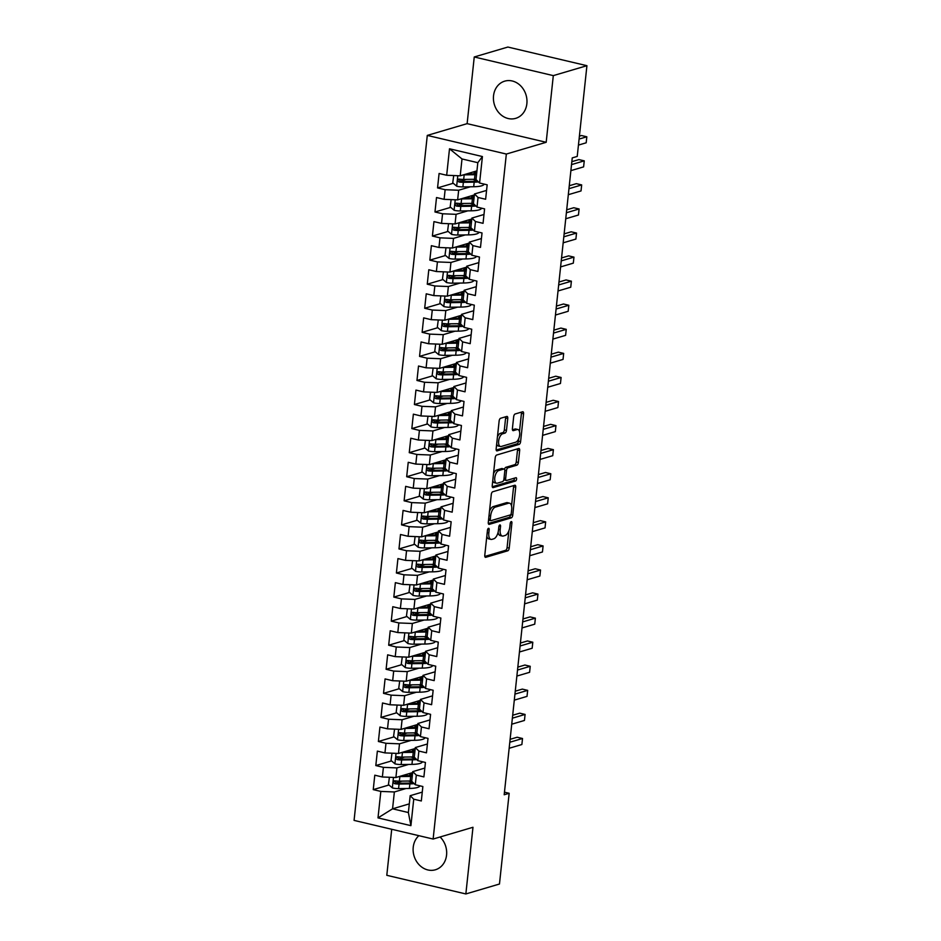 <?xml version="1.0" encoding="UTF-8"?>
<svg xmlns="http://www.w3.org/2000/svg" width="941" height="941" viewBox="0 0 941 941"><rect width="100%" height="100%" fill="white"/><g stroke="black" fill="none" stroke-linecap="round" stroke-linejoin="round"><path stroke-width="1.41" d="M488.497 528.301A1.706 0.8 103.3 0 0 487.462 530.206L484.78 555.308A2.435 1.141 103.3 0 0 485.438 557.319A2.435 1.141 103.3 0 0 485.744 557.307L507.752 550.814A2.435 1.141 103.3 0 0 509.222 548.097L511.904 522.996A1.706 0.8 103.3 0 0 511.445 521.585A1.706 0.8 103.3 0 0 511.222 521.596A1.706 0.8 103.3 0 0 510.198 523.502L509.846 526.748A7.81 3.67 103.3 0 1 505.129 535.464L503.294 536.005A7.81 3.67 103.3 0 1 502.306 536.041A7.81 3.67 103.3 0 1 500.189 529.595L500.541 526.348A1.706 0.8 103.3 0 0 500.071 524.937A1.706 0.8 103.3 0 0 499.859 524.949A1.706 0.8 103.3 0 0 498.824 526.854L498.483 530.101A7.81 3.67 103.3 0 1 493.766 538.817L491.931 539.358A7.81 3.67 103.3 0 1 490.943 539.393A7.81 3.67 103.3 0 1 488.826 532.947L489.179 529.701A1.706 0.8 103.3 0 0 488.708 528.289A1.706 0.8 103.3 0 0 488.497 528.301M493.531 95.817A19.396 16.538 -106.4 0 0 515.692 118.354A19.396 16.538 -106.4 0 0 526.866 103.686A19.396 16.538 -106.4 0 0 504.717 81.149A19.396 16.538 -106.4 0 0 493.531 95.817M418.874 835.679A19.396 16.538 -106.4 0 0 413.228 847.241A19.396 16.538 -106.4 0 0 435.389 869.778A19.396 16.538 -106.4 0 0 446.563 855.098A19.396 16.538 -106.4 0 0 440.082 836.984M507.752 418.463A2.435 1.141 103.3 0 0 507.093 416.44A2.435 1.141 103.3 0 0 506.776 416.451L500.612 418.275A2.435 1.141 103.3 0 0 499.13 421.003L496.154 448.881A2.435 1.141 103.3 0 0 496.813 450.892A2.435 1.141 103.3 0 0 497.119 450.88L519.126 444.387A2.435 1.141 103.3 0 0 520.596 441.658L523.572 413.781A2.435 1.141 103.3 0 0 522.914 411.77A2.435 1.141 103.3 0 0 522.608 411.782L515.15 413.981A2.435 1.141 103.3 0 0 513.68 416.71L512.398 428.637A2.435 1.141 103.3 0 0 513.068 430.649A2.435 1.141 103.3 0 0 513.374 430.637L517.068 429.555A6.528 3.07 103.3 0 1 517.891 429.519A6.528 3.07 103.3 0 1 519.55 435.742A6.528 3.07 103.3 0 1 515.715 442.188L501.235 446.469A6.528 3.07 103.3 0 1 500.412 446.493A6.528 3.07 103.3 0 1 498.754 440.27A6.528 3.07 103.3 0 1 502.588 433.825L504.999 433.107A2.435 1.141 103.3 0 0 506.47 430.39L507.752 418.463L505.611 417.957A2.435 1.141 103.3 0 0 505.576 416.816M553.308 75.621L474.252 56.978L467.124 123.647L546.18 142.291L553.308 75.621L586.925 65.694L577.233 156.429L572.246 157.9L504.188 794.757L509.163 793.287L504.458 792.181M546.18 142.291L506.34 154.053L433.131 839.043L354.075 820.399L427.285 135.41L506.34 154.053M391.715 829.268L386.798 875.306L465.854 893.95L472.982 827.28L433.131 839.043M465.854 893.95L499.471 884.022L509.163 793.287M492.755 491.755A2.435 1.141 103.3 0 0 491.284 494.472L488.297 522.349A2.435 1.141 103.3 0 0 488.967 524.372A2.435 1.141 103.3 0 0 489.273 524.349L511.269 517.856A2.435 1.141 103.3 0 0 512.751 515.139L515.727 487.262A2.435 1.141 103.3 0 0 515.068 485.25A2.435 1.141 103.3 0 0 514.751 485.262L492.755 491.755M492.225 485.615L495.213 457.738A2.435 1.141 103.3 0 1 496.683 455.021L518.679 448.516A2.435 1.141 103.3 0 1 518.985 448.504A2.435 1.141 103.3 0 1 519.655 450.527L518.373 462.454A2.435 1.141 103.3 0 1 516.903 465.172L507.975 467.806A2.435 1.141 103.3 0 0 506.505 470.535L505.658 478.451A2.435 1.141 103.3 0 0 506.317 480.463A2.435 1.141 103.3 0 0 506.623 480.451L515.915 477.71A1.706 0.8 103.3 0 1 516.127 477.699A1.706 0.8 103.3 0 1 516.562 479.322A1.706 0.8 103.3 0 1 515.562 481.016L493.202 487.614A2.435 1.141 103.3 0 1 492.896 487.626A2.435 1.141 103.3 0 1 492.225 485.615M409.3 803.873L392.562 808.813L408.37 812.542L410.911 825.657L413.734 799.18L421.321 800.967L422.862 786.523L415.275 784.735L416.31 775.113L423.897 776.901L425.438 762.457L417.851 760.669L418.874 751.047L426.461 752.835L428.014 738.391L420.427 736.603L421.45 726.97L429.037 728.769L430.578 714.325L422.991 712.537L424.026 702.903L431.613 704.691L433.154 690.259L425.567 688.471L426.591 678.837L434.177 680.625L435.73 666.181L428.143 664.393L429.167 654.771L436.753 656.559L438.294 642.115L430.707 640.327L431.743 630.705L439.329 632.493L440.87 618.049L433.283 616.261L434.319 606.627L441.894 608.415L443.446 593.983L435.859 592.195L436.883 582.561L444.47 584.349L446.01 569.917L438.424 568.117L439.459 558.495L447.046 560.283L448.586 545.839L441 544.051L442.035 534.429L449.61 536.217L451.162 521.773L443.576 519.985L444.599 510.363L452.186 512.151L453.727 497.707L446.14 495.919L447.175 486.285L454.762 488.073L456.303 473.641L448.716 471.853L449.751 462.219L457.326 464.007L458.879 449.563L451.292 447.775L452.315 438.153L459.902 439.941L461.443 425.497L453.856 423.709L454.891 414.087L462.478 415.875L464.019 401.431L456.432 399.643L457.467 390.009L465.042 391.809L466.595 377.365L459.008 375.577L460.031 365.943L467.618 367.731L469.159 353.298L461.584 351.511L462.607 341.877L470.194 343.665L471.735 329.221L464.148 327.433L465.183 317.811L472.77 319.599L474.311 305.155L466.724 303.367L467.748 293.745L475.334 295.533L476.875 281.088L469.3 279.301L470.324 269.667L477.91 271.455L479.451 257.022L471.864 255.234L472.9 245.601L480.486 247.389L482.027 232.956L474.44 231.157L475.464 221.535L483.051 223.323L484.591 208.878L477.016 207.091L478.04 197.469L485.627 199.257L487.167 184.812L479.581 183.024L476.017 179.543L477.816 162.687L462.007 158.958L460.208 175.814L476.946 170.874M410.911 825.657L378 817.894L380.834 791.416L394.361 791.969L406.089 788.499M388.974 784.994L373.248 789.628L380.834 791.416M373.248 789.628L374.789 775.196L382.375 776.984L383.399 767.35L396.926 767.903L408.653 764.433M391.538 760.916L375.812 765.562L383.399 767.35M375.812 765.562L377.365 751.118L384.951 752.906L385.975 743.284L399.502 743.825L411.229 740.367M394.114 736.85L378.388 741.496L385.975 743.284M378.388 741.496L379.929 727.052L387.516 728.84L388.551 719.218L402.078 719.759L413.805 716.301M396.69 712.784L380.964 717.43L388.551 719.218M380.964 717.43L382.505 702.986L390.092 704.774L391.115 695.152L404.642 695.693L416.369 692.235M399.255 688.718L383.528 693.352L391.115 695.152M383.528 693.352L385.081 678.92L392.668 680.708L393.691 671.074L407.218 671.627L418.945 668.157M401.831 664.652L386.104 669.286L393.691 671.074M386.104 669.286L387.645 654.842L395.232 656.642L396.267 647.008L409.794 647.549L421.521 644.091M404.407 640.574L388.68 645.22L396.267 647.008M388.68 645.22L390.221 630.776L397.808 632.564L398.831 622.942L412.358 623.483L424.097 620.025M406.971 616.508L391.256 621.154L398.831 622.942M391.256 621.154L392.797 606.71L400.384 608.498L401.407 598.876L414.934 599.417L426.661 595.959M409.547 592.442L393.82 597.088L401.407 598.876M393.82 597.088L395.361 582.644L402.948 584.432L403.983 574.798L417.51 575.351L429.237 571.881M412.123 568.376L396.396 573.01L403.983 574.798M396.396 573.01L397.937 558.578L405.524 560.365L406.547 550.732L420.074 551.285L431.813 547.815M414.687 544.31L398.972 548.944L406.547 550.732M398.972 548.944L400.513 534.5L408.1 536.288L409.123 526.666L422.65 527.207L434.377 523.749M417.263 520.232L401.536 524.878L409.123 526.666M401.536 524.878L403.077 510.434L410.664 512.222L411.699 502.6L425.226 503.141L436.953 499.683M419.839 496.166L404.112 500.812L411.699 502.6M404.112 500.812L405.653 486.368L413.24 488.156L414.263 478.534L427.79 479.075L439.529 475.617M422.403 472.1L406.688 476.734L414.263 478.534M406.688 476.734L408.229 462.302L415.816 464.089L416.839 454.456L430.366 455.009L442.094 451.539M424.979 448.034L409.253 452.668L416.839 454.456M409.253 452.668L410.794 438.235L418.38 440.023L419.415 430.39L432.942 430.943L444.67 427.473M427.555 423.956L411.829 428.602L419.415 430.39M411.829 428.602L413.37 414.158L420.956 415.946L421.98 406.324L435.518 406.865L447.246 403.407M430.119 399.89L414.405 404.536L421.98 406.324M414.405 404.536L415.946 390.092L423.532 391.879L424.556 382.258L438.083 382.799L449.81 379.341M432.695 375.824L416.969 380.47L424.556 382.258M416.969 380.47L418.51 366.025L426.097 367.813L427.132 358.192L440.659 358.733L452.386 355.275M435.271 351.758L419.545 356.392L427.132 358.192M419.545 356.392L421.086 341.959L428.673 343.747L429.708 334.114L443.235 334.667L454.962 331.197M437.836 327.691L422.121 332.326L429.708 334.114M422.121 332.326L423.662 317.882L431.249 319.681L432.272 310.048L445.799 310.589L457.526 307.131M440.412 303.614L424.685 308.26L432.272 310.048M424.685 308.26L426.238 293.815L433.813 295.603L434.848 285.982L448.375 286.523L460.102 283.065M442.988 279.548L427.261 284.194L434.848 285.982M427.261 284.194L428.802 269.749L436.389 271.537L437.424 261.916L450.951 262.457L462.678 258.998M445.552 255.481L429.837 260.128L437.424 261.916M429.837 260.128L431.378 245.683L438.965 247.471L439.988 237.838L453.515 238.391L465.242 234.921M448.128 231.415L432.401 236.05L439.988 237.838M432.401 236.05L433.954 221.617L441.529 223.405L442.564 213.772L456.091 214.325L467.818 210.855M450.704 207.349L434.977 211.984L442.564 213.772M434.977 211.984L436.518 197.539L444.105 199.339L445.14 189.706L458.667 190.247L470.394 186.789M453.268 183.272L437.553 187.918L445.14 189.706M437.553 187.918L439.094 173.473L446.681 175.261L449.504 148.784L482.415 156.547L479.581 183.024M486.568 190.411L474.476 193.975L473.441 203.609L477.016 207.091M478.04 197.469L474.476 193.975M446.681 175.261L460.208 175.814M449.504 148.784L462.007 158.958M484.003 214.477L471.9 218.053L470.876 227.675L474.44 231.157M475.464 221.535L471.9 218.053M458.667 190.247L457.632 199.88L474.37 194.94M444.105 199.339L457.632 199.88M481.427 238.544L469.324 242.119L468.3 251.741L471.864 255.234M472.9 245.601L469.324 242.119M456.091 214.325L455.056 223.946L471.794 219.006M441.529 223.405L455.056 223.946M478.851 262.61L466.76 266.185L465.724 275.819L469.3 279.301M470.324 269.667L466.76 266.185M453.515 238.391L452.492 248.012L469.23 243.072M438.965 247.471L452.492 248.012M476.287 286.687L464.184 290.251L463.16 299.885L466.724 303.367M467.748 293.745L464.184 290.251M450.951 262.457L449.916 272.09L466.654 267.138M436.389 271.537L449.916 272.09M473.711 310.753L461.608 314.318L460.584 323.951L464.148 327.433M465.183 317.811L461.608 314.318M448.375 286.523L447.34 296.156L464.078 291.216M433.813 295.603L447.34 296.156M471.135 334.82L459.043 338.395L458.008 348.017L461.584 351.511M462.607 341.877L459.043 338.395M445.799 310.589L444.775 320.222L461.513 315.282M431.249 319.681L444.775 320.222M468.571 358.886L456.467 362.461L455.444 372.083L459.008 375.577M460.031 365.943L456.467 362.461M443.235 334.667L442.199 344.288L458.937 339.348M428.673 343.747L442.199 344.288M465.995 382.963L453.891 386.528L452.868 396.161L456.432 399.643M457.467 390.009L453.891 386.528M440.659 358.733L439.623 368.354L456.361 363.414M426.097 367.813L439.623 368.354M463.419 407.03L451.327 410.594L450.292 420.227L453.856 423.709M454.891 414.087L451.327 410.594M438.083 382.799L437.059 392.432L453.797 387.492M423.532 391.879L437.059 392.432M460.855 431.096L448.751 434.671L447.728 444.293L451.292 447.775M452.315 438.153L448.751 434.671M435.518 406.865L434.483 416.498L451.221 411.558M420.956 415.946L434.483 416.498M458.279 455.162L446.175 458.738L445.152 468.359L448.716 471.853M449.751 462.219L446.175 458.738M432.942 430.943L431.907 440.564L448.645 435.624M418.38 440.023L431.907 440.564M455.703 479.228L443.611 482.804L442.576 492.425L446.14 495.919M447.175 486.285L443.611 482.804M430.366 455.009L429.343 464.631L446.081 459.69M415.816 464.089L429.343 464.631M453.127 503.306L441.035 506.87L440.012 516.503L443.576 519.985M444.599 510.363L441.035 506.87M427.79 479.075L426.767 488.697L443.505 483.756M413.24 488.156L426.767 488.697M450.563 527.372L438.459 530.936L437.436 540.569L441 544.051M442.035 534.429L438.459 530.936M425.226 503.141L424.191 512.774L440.929 507.834M410.664 512.222L424.191 512.774M447.987 551.438L435.895 555.014L434.86 564.635L438.424 568.117M439.459 558.495L435.895 555.014M422.65 527.207L421.627 536.841L438.365 531.9M408.1 536.288L421.627 536.841M445.411 575.504L433.319 579.08L432.295 588.701L435.859 592.195M436.883 582.561L433.319 579.08M420.074 551.285L419.051 560.907L435.789 555.966M405.524 560.365L419.051 560.907M442.846 599.57L430.743 603.146L429.719 612.779L433.283 616.261M434.319 606.627L430.743 603.146M417.51 575.351L416.475 584.973L433.213 580.032M402.948 584.432L416.475 584.973M440.27 623.648L428.179 627.212L427.143 636.845L430.707 640.327M431.743 630.705L428.179 627.212M414.934 599.417L413.911 609.05L430.649 604.098M400.384 608.498L413.911 609.05M437.694 647.714L425.603 651.278L424.579 660.911L428.143 664.393M429.167 654.771L425.603 651.278M412.358 623.483L411.335 633.117L428.073 628.176M397.808 632.564L411.335 633.117M435.13 671.78L423.027 675.356L422.003 684.977L425.567 688.471M426.591 678.837L423.027 675.356M409.794 647.549L408.759 657.183L425.497 652.242M395.232 656.642L408.759 657.183M432.554 695.846L420.462 699.422L419.427 709.043L422.991 712.537M424.026 702.903L420.462 699.422M407.218 671.627L406.194 681.249L422.932 676.308M392.668 680.708L406.194 681.249M429.978 719.924L417.886 723.488L416.851 733.121L420.427 736.603M421.45 726.97L417.886 723.488M404.642 695.693L403.618 705.315L420.356 700.375M390.092 704.774L403.618 705.315M427.414 743.99L415.31 747.554L414.287 757.187L417.851 760.669M418.874 751.047L415.31 747.554M402.078 719.759L401.042 729.393L417.78 724.452M387.516 728.84L401.042 729.393M424.838 768.056L412.746 771.632L411.711 781.253L415.275 784.735M416.31 775.113L412.746 771.632M399.502 743.825L398.478 753.459L415.216 748.518M384.951 752.906L398.478 753.459M422.262 792.122L410.17 795.698L408.37 812.542M413.734 799.18L410.17 795.698M396.926 767.903L395.902 777.525L412.64 772.585M382.375 776.984L395.902 777.525M586.925 65.694L507.869 47.05L474.252 56.978M467.124 123.647L427.285 135.41M394.361 791.969L392.562 808.813L378 817.894M477.816 162.687L482.415 156.547M402.113 781.112L395.785 782.983M404.689 757.046L398.361 758.905M407.265 732.968L400.937 734.839M409.829 708.902L403.501 710.773M412.405 684.836L406.077 686.707M414.981 660.77L408.653 662.629M417.545 636.692L411.217 638.563M420.121 612.626L413.793 614.497M422.697 588.56L416.369 590.43M425.261 564.494L418.933 566.364M427.837 540.428L421.509 542.287M430.413 516.35L424.085 518.22M432.978 492.284L426.649 494.154M435.554 468.218L429.225 470.088M438.13 444.152L431.801 446.022M440.694 420.086L434.366 421.944M443.27 396.008L436.942 397.878M445.846 371.942L439.518 373.812M448.422 347.876L442.082 349.746M450.986 323.81L444.658 325.668M453.562 299.732L447.234 301.602M456.138 275.666L449.81 277.536M458.702 251.6L452.374 253.47M461.278 227.534L454.95 229.404M463.854 203.468L457.526 205.326M466.418 179.39L460.09 181.26M486.826 536.158A7.81 3.67 103.3 0 0 488.802 538.899L490.943 539.393M498.095 532.277A7.81 3.67 103.3 0 0 500.177 535.535L502.306 536.041M484.815 556.449L505.611 550.309A2.435 1.141 103.3 0 0 507.081 547.591L508.881 530.783M511.539 505.917L513.586 486.756A2.435 1.141 103.3 0 0 513.551 485.615M488.344 523.49L509.14 517.362A2.435 1.141 103.3 0 0 510.598 514.751M490.296 519.244A1.706 0.8 103.3 0 0 490.755 520.655A1.706 0.8 103.3 0 0 490.967 520.655L510.281 514.95A1.706 0.8 103.3 0 0 511.316 513.045L511.681 509.622A7.81 3.67 103.3 0 0 509.563 503.176A7.81 3.67 103.3 0 0 508.575 503.212L495.378 507.105A7.81 3.67 103.3 0 0 490.661 515.821L490.296 519.244L488.673 518.867M509.563 503.176L507.422 502.67A7.81 3.67 103.3 0 0 506.434 502.706L508.575 503.212M489.485 511.292A7.81 3.67 103.3 0 1 493.237 506.599L506.434 502.706M504.505 469.288A2.435 1.141 103.3 0 1 505.846 467.312L514.762 464.678A2.435 1.141 103.3 0 0 516.244 461.949L517.515 450.021A2.435 1.141 103.3 0 0 517.479 448.881M503.811 479.698A2.435 1.141 103.3 0 0 504.188 479.957L506.317 480.463M492.272 486.756L513.421 480.51A1.706 0.8 103.3 0 0 514.468 478.134M498.718 470.547A6.528 3.07 103.3 0 0 494.895 476.993A6.528 3.07 103.3 0 0 496.542 483.215A6.528 3.07 103.3 0 0 497.366 483.18L502.47 481.674A2.435 1.141 103.3 0 0 503.953 478.957L504.788 471.041A2.435 1.141 103.3 0 0 504.129 469.03A2.435 1.141 103.3 0 0 503.823 469.041L498.718 470.547L496.589 470.041A6.528 3.07 103.3 0 0 493.484 473.852M492.778 480.51A6.528 3.07 103.3 0 0 494.413 482.709L496.542 483.215M502.259 468.665A2.435 1.141 103.3 0 0 502 468.524A2.435 1.141 103.3 0 0 501.682 468.536L503.823 469.041M496.589 470.041L501.682 468.536M497.436 436.93A6.528 3.07 103.3 0 1 500.447 433.319L502.859 432.613A2.435 1.141 103.3 0 0 504.341 429.884L505.611 417.957M496.683 443.952A6.528 3.07 103.3 0 0 498.271 445.999L500.412 446.493M517.891 429.519L515.75 429.014A6.528 3.07 103.3 0 0 514.927 429.049L517.068 429.555M512.445 429.778L514.927 429.049M519.491 431.554L521.443 413.287A2.435 1.141 103.3 0 0 521.396 412.146M496.189 450.021L516.985 443.881A2.435 1.141 103.3 0 0 518.456 441.164L518.738 438.577M389.409 777.266L388.445 784.547L392.456 787.958A6.587 1.506 6.1 0 0 398.572 788.605L409.394 788.452A19.02 4.352 6.1 0 0 419.851 785.817M413.123 782.63A15.785 3.611 6.1 0 0 412.205 782.3L408.57 781.065A9.081 2.07 -173.9 0 1 408.429 781.018M399.125 776.572A6.587 1.506 6.1 0 0 399.866 776.572L410.676 776.419A19.02 4.352 6.1 0 0 412.229 776.384M402.03 775.713L409.241 775.619A15.785 3.611 6.1 0 0 412.334 775.455M411.746 780.948A19.02 4.352 -173.9 0 1 410.194 780.995L399.372 781.148A6.587 1.506 -173.9 0 1 395.008 780.83C393.056 781.465 392.962 782.43 394.702 783.712A6.587 1.506 6.1 0 0 399.066 784.041L409.876 783.888A19.02 4.352 6.1 0 0 414.158 783.641M413.205 782.712A15.785 3.611 -173.9 0 1 408.441 783.077L397.631 783.23A3.352 0.765 -173.9 0 1 396.49 783.183L395.055 781.653M411.323 774.267L410.499 774.514A5.846 1.341 6.1 0 0 409.711 775.078A5.846 1.341 6.1 0 0 410.053 775.596M509.152 748.271L521.879 744.519L522.514 738.497L517.174 737.238L510.116 739.32M407.171 775.643A9.081 2.07 -173.9 0 1 406.5 774.737A9.081 2.07 -173.9 0 1 406.747 774.325M409.276 773.573A9.081 2.07 6.1 0 0 409.359 773.608L412.417 774.643M395.008 780.83L394.35 780.865M522.514 738.497L509.799 742.249M391.974 753.2L391.009 760.469L395.032 763.892A6.587 1.506 6.1 0 0 401.148 764.539L411.958 764.386A19.02 4.352 6.1 0 0 422.415 761.751M415.699 758.564A15.785 3.611 6.1 0 0 414.781 758.234L411.135 756.999A9.081 2.07 -173.9 0 1 410.994 756.952M401.701 752.506A6.587 1.506 6.1 0 0 402.43 752.506L413.252 752.353A19.02 4.352 6.1 0 0 414.805 752.306M404.606 751.647L411.817 751.541A15.785 3.611 6.1 0 0 414.899 751.388M414.322 756.882A19.02 4.352 -173.9 0 1 412.758 756.929L401.948 757.082A6.587 1.506 -173.9 0 1 397.584 756.764C395.632 757.387 395.526 758.352 397.278 759.646A6.587 1.506 6.1 0 0 401.642 759.963L412.452 759.81A19.02 4.352 6.1 0 0 416.734 759.575M415.781 758.646A15.785 3.611 -173.9 0 1 411.017 759.011L400.207 759.152A3.352 0.765 -173.9 0 1 399.066 759.116L397.62 757.587M413.899 750.2L413.075 750.447A5.846 1.341 6.1 0 0 412.287 751.012A5.846 1.341 6.1 0 0 412.629 751.53M511.728 724.205L524.443 720.453L525.09 714.431L519.75 713.172L512.68 715.254M409.747 751.577A9.081 2.07 -173.9 0 1 409.076 750.671A9.081 2.07 -173.9 0 1 409.323 750.259M411.84 749.507A9.081 2.07 6.1 0 0 411.935 749.542L414.993 750.577M397.584 756.764L396.926 756.799M525.09 714.431L512.375 718.183M394.55 729.122L393.585 736.403L397.608 739.814A6.587 1.506 6.1 0 0 403.724 740.473L414.534 740.32A19.02 4.352 6.1 0 0 424.991 737.673M418.275 734.498A15.785 3.611 6.1 0 0 417.357 734.168L413.711 732.933A9.081 2.07 -173.9 0 1 413.57 732.886M404.277 728.44A6.587 1.506 6.1 0 0 405.006 728.44L415.816 728.287A19.02 4.352 6.1 0 0 417.381 728.24M407.182 727.581L414.381 727.475A15.785 3.611 6.1 0 0 417.475 727.322M416.887 732.816A19.02 4.352 -173.9 0 1 415.334 732.863L404.512 733.015A6.587 1.506 -173.9 0 1 400.16 732.686C398.208 733.321 398.102 734.286 399.843 735.58A6.587 1.506 6.1 0 0 404.207 735.897L415.028 735.744A19.02 4.352 6.1 0 0 419.298 735.509M418.345 734.58A15.785 3.611 -173.9 0 1 413.593 734.933L402.772 735.086A3.352 0.765 -173.9 0 1 401.642 735.05L400.196 733.521M416.463 726.134L415.651 726.381A5.846 1.341 6.1 0 0 414.863 726.934A5.846 1.341 6.1 0 0 415.193 727.464M514.304 700.139L527.019 696.375L527.666 690.365L522.326 689.106L515.256 691.188M412.323 727.511A9.081 2.07 -173.9 0 1 411.652 726.593A9.081 2.07 -173.9 0 1 411.899 726.181M414.416 725.44A9.081 2.07 6.1 0 0 414.51 725.476L417.569 726.511M400.16 732.686L399.49 732.733M527.666 690.365L514.939 694.117M397.126 705.056L396.161 712.337L400.172 715.748A6.587 1.506 6.1 0 0 406.289 716.407L417.11 716.254A19.02 4.352 6.1 0 0 427.567 713.607M420.839 710.431A15.785 3.611 6.1 0 0 419.921 710.102L416.287 708.867A9.081 2.07 -173.9 0 1 416.145 708.82M406.841 704.362A6.587 1.506 6.1 0 0 407.582 704.374L418.392 704.221A19.02 4.352 6.1 0 0 419.945 704.174M409.747 703.503L416.957 703.409A15.785 3.611 6.1 0 0 420.051 703.256M419.463 708.749A19.02 4.352 -173.9 0 1 417.91 708.796L407.088 708.938A6.587 1.506 -173.9 0 1 402.724 708.62C400.772 709.255 400.678 710.22 402.419 711.514A6.587 1.506 6.1 0 0 406.783 711.831L417.592 711.678A19.02 4.352 6.1 0 0 421.874 711.431M420.921 710.502A15.785 3.611 -173.9 0 1 416.157 710.867L405.348 711.02A3.352 0.765 -173.9 0 1 404.207 710.984L402.772 709.443M419.039 702.068L418.227 702.304A5.846 1.341 6.1 0 0 417.428 702.868A5.846 1.341 6.1 0 0 417.769 703.386M516.868 676.061L529.595 672.309L530.23 666.299L524.89 665.028L517.832 667.122M414.887 703.433A9.081 2.07 -173.9 0 1 414.216 702.527A9.081 2.07 -173.9 0 1 414.463 702.115M416.992 701.374A9.081 2.07 6.1 0 0 417.075 701.398L420.133 702.433M402.724 708.62L402.066 708.667M530.23 666.299L517.515 670.051M399.69 680.99L398.737 688.271L402.748 691.682A6.587 1.506 6.1 0 0 408.865 692.329L419.674 692.188A19.02 4.352 6.1 0 0 430.131 689.541M423.415 686.365A15.785 3.611 6.1 0 0 422.497 686.024L418.851 684.801A9.081 2.07 -173.9 0 1 418.71 684.742M409.417 680.296A6.587 1.506 6.1 0 0 410.147 680.296L420.968 680.155A19.02 4.352 6.1 0 0 422.521 680.108M412.323 679.437L419.533 679.343A15.785 3.611 6.1 0 0 422.615 679.179M422.038 684.683A19.02 4.352 -173.9 0 1 420.474 684.719L409.664 684.872A6.587 1.506 -173.9 0 1 405.3 684.554C403.348 685.189 403.242 686.154 404.995 687.448A6.587 1.506 6.1 0 0 409.359 687.765L420.168 687.612A19.02 4.352 6.1 0 0 424.45 687.365M423.497 686.436A15.785 3.611 -173.9 0 1 418.733 686.801L407.924 686.954A3.352 0.765 -173.9 0 1 406.783 686.918L405.336 685.377M421.615 678.002L420.792 678.238A5.846 1.341 6.1 0 0 420.004 678.802A5.846 1.341 6.1 0 0 420.345 679.32M519.444 651.995L532.159 648.243L532.806 642.221L527.466 640.962L520.397 643.056M417.463 679.367A9.081 2.07 -173.9 0 1 416.792 678.461A9.081 2.07 -173.9 0 1 417.039 678.049M419.557 677.308A9.081 2.07 6.1 0 0 419.651 677.332L422.709 678.367M405.3 684.554L404.642 684.589M532.806 642.221L520.091 645.985M402.266 656.924L401.301 664.205L405.324 667.616A6.587 1.506 6.1 0 0 411.44 668.263L422.25 668.11A19.02 4.352 6.1 0 0 432.707 665.475M425.991 662.288A15.785 3.611 6.1 0 0 425.073 661.958L421.427 660.723A9.081 2.07 -173.9 0 1 421.286 660.676M411.993 656.23A6.587 1.506 6.1 0 0 412.723 656.23L423.532 656.077A19.02 4.352 6.1 0 0 425.097 656.042M414.899 655.371L422.109 655.265A15.785 3.611 6.1 0 0 425.191 655.112M424.603 660.606A19.02 4.352 -173.9 0 1 423.05 660.653L412.229 660.805A6.587 1.506 -173.9 0 1 407.876 660.488C405.924 661.123 405.818 662.076 407.571 663.37A6.587 1.506 6.1 0 0 411.923 663.687L422.744 663.546A19.02 4.352 6.1 0 0 427.014 663.299M426.061 662.37A15.785 3.611 -173.9 0 1 421.309 662.735L410.488 662.887A3.352 0.765 -173.9 0 1 409.359 662.84L407.912 661.311M424.179 653.924L423.368 654.171A5.846 1.341 6.1 0 0 422.58 654.736A5.846 1.341 6.1 0 0 422.909 655.254M522.02 627.929L534.735 624.177L535.382 618.155L530.042 616.896L522.973 618.978M420.039 655.301A9.081 2.07 -173.9 0 1 419.368 654.395A9.081 2.07 -173.9 0 1 419.615 653.983M422.133 653.23A9.081 2.07 6.1 0 0 422.227 653.266L425.285 654.301M407.876 660.488L407.206 660.523M535.382 618.155L522.655 621.907M404.842 632.846L403.877 640.127L407.888 643.55A6.587 1.506 6.1 0 0 414.005 644.197L424.826 644.044A19.02 4.352 6.1 0 0 435.283 641.409M428.555 638.221A15.785 3.611 6.1 0 0 427.637 637.892L424.003 636.657A9.081 2.07 -173.9 0 1 423.862 636.61M414.558 632.164A6.587 1.506 6.1 0 0 415.299 632.164L426.108 632.011A19.02 4.352 6.1 0 0 427.661 631.964M417.463 631.305L424.673 631.199A15.785 3.611 6.1 0 0 427.767 631.046M427.179 636.539A19.02 4.352 -173.9 0 1 425.626 636.587L414.805 636.739A6.587 1.506 -173.9 0 1 410.441 636.422C408.488 637.045 408.394 638.01 410.135 639.304A6.587 1.506 6.1 0 0 414.499 639.621L425.308 639.468A19.02 4.352 6.1 0 0 429.59 639.233M428.637 638.304A15.785 3.611 -173.9 0 1 423.873 638.668L413.064 638.81A3.352 0.765 -173.9 0 1 411.935 638.774L410.488 637.245M426.755 629.858L425.944 630.105A5.846 1.341 6.1 0 0 425.156 630.67A5.846 1.341 6.1 0 0 425.485 631.188M524.584 603.863L537.311 600.099L537.946 594.089L532.606 592.83L525.548 594.912M422.603 631.235A9.081 2.07 -173.9 0 1 421.933 630.317A9.081 2.07 -173.9 0 1 422.18 629.905M424.709 629.164A9.081 2.07 6.1 0 0 424.791 629.2L427.849 630.235M410.441 636.422L409.782 636.457M537.946 594.089L525.231 597.841M407.406 608.78L406.453 616.061L410.464 619.472A6.587 1.506 6.1 0 0 416.581 620.131L427.402 619.978A19.02 4.352 6.1 0 0 437.847 617.331M431.131 614.155A15.785 3.611 6.1 0 0 430.213 613.826L426.567 612.591A9.081 2.07 -173.9 0 1 426.426 612.544M417.134 608.098A6.587 1.506 6.1 0 0 417.863 608.098L428.684 607.945A19.02 4.352 6.1 0 0 430.237 607.898M420.039 607.239L427.249 607.133A15.785 3.611 6.1 0 0 430.343 606.98M429.755 612.473A19.02 4.352 -173.9 0 1 428.19 612.52L417.381 612.662A6.587 1.506 -173.9 0 1 413.017 612.344C411.064 612.979 410.958 613.944 412.711 615.238A6.587 1.506 6.1 0 0 417.075 615.555L427.884 615.402A19.02 4.352 6.1 0 0 432.166 615.167M431.213 614.238A15.785 3.611 -173.9 0 1 426.449 614.591L415.64 614.744A3.352 0.765 -173.9 0 1 414.499 614.708L413.052 613.179M429.331 605.792L428.508 606.039A5.846 1.341 6.1 0 0 427.72 606.592A5.846 1.341 6.1 0 0 428.061 607.11M527.16 579.785L539.875 576.033L540.522 570.023L535.182 568.764L528.113 570.846M425.179 607.157A9.081 2.07 -173.9 0 1 424.509 606.251A9.081 2.07 -173.9 0 1 424.756 605.839M427.285 605.098A9.081 2.07 6.1 0 0 427.367 605.134L430.425 606.169M413.017 612.344L412.358 612.391M540.522 570.023L527.807 573.775M409.982 584.714L409.017 591.995L413.04 595.406A6.587 1.506 6.1 0 0 419.157 596.065L429.966 595.912A19.02 4.352 6.1 0 0 440.423 593.265M433.707 590.089A15.785 3.611 6.1 0 0 432.789 589.76L429.143 588.525A9.081 2.07 -173.9 0 1 429.002 588.478M419.71 584.02A6.587 1.506 6.1 0 0 420.439 584.032L431.26 583.879A19.02 4.352 6.1 0 0 432.813 583.832M422.615 583.161L429.825 583.067A15.785 3.611 6.1 0 0 432.907 582.914M432.319 588.407A19.02 4.352 -173.9 0 1 430.766 588.443L419.957 588.596A6.587 1.506 -173.9 0 1 415.593 588.278C413.64 588.913 413.534 589.878 415.287 591.171A6.587 1.506 6.1 0 0 419.639 591.489L430.46 591.336A19.02 4.352 6.1 0 0 434.73 591.089M433.777 590.16A15.785 3.611 -173.9 0 1 429.025 590.525L418.204 590.677A3.352 0.765 -173.9 0 1 417.075 590.642L415.628 589.101M431.895 581.726L431.084 581.961A5.846 1.341 6.1 0 0 430.296 582.526A5.846 1.341 6.1 0 0 430.625 583.044M529.736 555.719L542.451 551.967L543.098 545.945L537.758 544.686L530.689 546.78M427.755 583.091A9.081 2.07 -173.9 0 1 427.085 582.185A9.081 2.07 -173.9 0 1 427.332 581.773M429.849 581.032A9.081 2.07 6.1 0 0 429.943 581.056L433.001 582.091M415.593 588.278L414.934 588.313M543.098 545.945L530.371 549.709M412.558 560.648L411.593 567.929L415.604 571.34A6.587 1.506 6.1 0 0 421.721 571.987L432.542 571.846A19.02 4.352 6.1 0 0 442.999 569.199M436.271 566.011A15.785 3.611 6.1 0 0 435.354 565.682L431.719 564.447A9.081 2.07 -173.9 0 1 431.578 564.4M422.274 559.954A6.587 1.506 6.1 0 0 423.015 559.954L433.825 559.801A19.02 4.352 6.1 0 0 435.377 559.766M425.179 559.095L432.39 559.001A15.785 3.611 6.1 0 0 435.483 558.836M434.895 564.341A19.02 4.352 -173.9 0 1 433.342 564.377L422.521 564.529A6.587 1.506 -173.9 0 1 418.157 564.212C416.204 564.847 416.11 565.812 417.851 567.094A6.587 1.506 6.1 0 0 422.215 567.423L433.025 567.27A19.02 4.352 6.1 0 0 437.306 567.023M436.353 566.094A15.785 3.611 -173.9 0 1 431.59 566.458L420.78 566.611A3.352 0.765 -173.9 0 1 419.651 566.576L418.204 565.035M434.471 557.66L433.66 557.895A5.846 1.341 6.1 0 0 432.872 558.46A5.846 1.341 6.1 0 0 433.201 558.978M532.3 531.653L545.027 527.901L545.662 521.879L540.322 520.62L533.265 522.702M430.319 559.025A9.081 2.07 -173.9 0 1 429.649 558.119A9.081 2.07 -173.9 0 1 429.896 557.707M432.425 556.954A9.081 2.07 6.1 0 0 432.519 556.99L435.565 558.025M418.157 564.212L417.498 564.247M545.662 521.879L532.947 525.631M415.122 536.582L414.169 543.851L418.18 547.274A6.587 1.506 6.1 0 0 424.297 547.921L435.118 547.768A19.02 4.352 6.1 0 0 445.564 545.133M438.847 541.945A15.785 3.611 6.1 0 0 437.93 541.616L434.283 540.381A9.081 2.07 -173.9 0 1 434.142 540.334M424.85 535.888A6.587 1.506 6.1 0 0 425.579 535.888L436.401 535.735A19.02 4.352 6.1 0 0 437.953 535.7M427.755 535.029L434.965 534.923A15.785 3.611 6.1 0 0 438.059 534.77M437.471 540.263A19.02 4.352 -173.9 0 1 435.906 540.31L425.097 540.463A6.587 1.506 -173.9 0 1 420.733 540.146C418.78 540.781 418.674 541.734 420.427 543.028A6.587 1.506 6.1 0 0 424.791 543.345L435.601 543.204A19.02 4.352 6.1 0 0 439.882 542.957M438.929 542.028A15.785 3.611 -173.9 0 1 434.166 542.392L423.356 542.545A3.352 0.765 -173.9 0 1 422.215 542.498L420.768 540.969M437.047 533.582L436.224 533.829A5.846 1.341 6.1 0 0 435.436 534.394A5.846 1.341 6.1 0 0 435.777 534.911M534.876 507.587L547.603 503.835L548.238 497.813L542.898 496.554L535.829 498.636M432.895 534.959A9.081 2.07 -173.9 0 1 432.225 534.053A9.081 2.07 -173.9 0 1 432.472 533.641M435.001 532.888A9.081 2.07 6.1 0 0 435.083 532.924L438.141 533.959M420.733 540.146L420.074 540.181M548.238 497.813L535.523 501.565M417.698 512.504L416.734 519.785L420.756 523.208A6.587 1.506 6.1 0 0 426.873 523.855L437.683 523.702A19.02 4.352 6.1 0 0 448.139 521.067M441.423 517.879A15.785 3.611 6.1 0 0 440.506 517.55L436.859 516.315A9.081 2.07 -173.9 0 1 436.718 516.268M427.426 511.822A6.587 1.506 6.1 0 0 428.155 511.822L438.976 511.669A19.02 4.352 6.1 0 0 440.529 511.622M430.331 510.963L437.541 510.857A15.785 3.611 6.1 0 0 440.623 510.704M440.035 516.197A19.02 4.352 -173.9 0 1 438.482 516.244L427.673 516.397A6.587 1.506 -173.9 0 1 423.309 516.08C421.356 516.703 421.25 517.668 423.003 518.962A6.587 1.506 6.1 0 0 427.355 519.279L438.177 519.126A19.02 4.352 6.1 0 0 442.446 518.891M441.494 517.962A15.785 3.611 -173.9 0 1 436.742 518.326L425.92 518.467A3.352 0.765 -173.9 0 1 424.791 518.432L423.344 516.903M439.623 509.516L438.8 509.763A5.846 1.341 6.1 0 0 438.012 510.328A5.846 1.341 6.1 0 0 438.353 510.845M537.452 483.521L550.167 479.757L550.814 473.746L545.474 472.488L538.405 474.57M435.471 510.892A9.081 2.07 -173.9 0 1 434.801 509.975A9.081 2.07 -173.9 0 1 435.048 509.563M437.565 508.822A9.081 2.07 6.1 0 0 437.659 508.858L440.717 509.893M423.309 516.08L422.65 516.115M550.814 473.746L538.087 477.499M420.274 488.438L419.31 495.719L423.321 499.13A6.587 1.506 6.1 0 0 429.437 499.789L440.259 499.636A19.02 4.352 6.1 0 0 450.715 496.989M443.987 493.813A15.785 3.611 6.1 0 0 443.07 493.484L439.435 492.249A9.081 2.07 -173.9 0 1 439.294 492.202M429.99 487.744A6.587 1.506 6.1 0 0 430.731 487.756L441.541 487.603A19.02 4.352 6.1 0 0 443.105 487.556M432.895 486.897L440.106 486.791A15.785 3.611 6.1 0 0 443.199 486.638M442.611 492.131A19.02 4.352 -173.9 0 1 441.058 492.178L430.237 492.319A6.587 1.506 -173.9 0 1 425.873 492.002C423.921 492.637 423.826 493.602 425.567 494.895A6.587 1.506 6.1 0 0 429.931 495.213L440.741 495.06A19.02 4.352 6.1 0 0 445.022 494.813M444.07 493.884A15.785 3.611 -173.9 0 1 439.306 494.248L428.496 494.401A3.352 0.765 -173.9 0 1 427.367 494.366L425.92 492.837M442.188 485.45L441.376 485.685A5.846 1.341 6.1 0 0 440.588 486.25A5.846 1.341 6.1 0 0 440.917 486.768M540.016 459.443L552.743 455.691L553.39 449.68L548.038 448.422L540.981 450.504M438.035 486.815A9.081 2.07 -173.9 0 1 437.365 485.909A9.081 2.07 -173.9 0 1 437.612 485.497M440.141 484.756A9.081 2.07 6.1 0 0 440.235 484.78L443.282 485.815M425.873 492.002L425.214 492.049M553.39 449.68L540.663 453.433M422.838 464.372L421.886 471.653L425.897 475.064A6.587 1.506 6.1 0 0 432.013 475.723L442.835 475.57A19.02 4.352 6.1 0 0 453.28 472.923M446.563 469.747A15.785 3.611 6.1 0 0 445.646 469.406L441.999 468.183A9.081 2.07 -173.9 0 1 441.858 468.124M432.566 463.678A6.587 1.506 6.1 0 0 433.295 463.678L444.117 463.537A19.02 4.352 6.1 0 0 445.669 463.49M435.471 462.819L442.682 462.725A15.785 3.611 6.1 0 0 445.775 462.572M445.187 468.065A19.02 4.352 -173.9 0 1 443.623 468.1L432.813 468.253A6.587 1.506 -173.9 0 1 428.449 467.936C426.496 468.571 426.391 469.535 428.143 470.829A6.587 1.506 6.1 0 0 432.507 471.147L443.317 470.994A19.02 4.352 6.1 0 0 447.598 470.747M446.646 469.818A15.785 3.611 -173.9 0 1 441.882 470.182L431.072 470.335A3.352 0.765 -173.9 0 1 429.931 470.3L428.484 468.759M444.764 461.384L443.94 461.619A5.846 1.341 6.1 0 0 443.152 462.184A5.846 1.341 6.1 0 0 443.493 462.701M542.592 435.377L555.319 431.625L555.955 425.603L550.614 424.344L543.545 426.438M440.611 462.749A9.081 2.07 -173.9 0 1 439.941 461.843A9.081 2.07 -173.9 0 1 440.188 461.431M442.717 460.69A9.081 2.07 6.1 0 0 442.799 460.714L445.858 461.749M428.449 467.936L427.79 467.971M555.955 425.603L543.239 429.367M425.414 440.306L424.45 447.587L428.473 450.998A6.587 1.506 6.1 0 0 434.589 451.645L445.399 451.492A19.02 4.352 6.1 0 0 455.856 448.857M449.139 445.669A15.785 3.611 6.1 0 0 448.222 445.34L444.575 444.105A9.081 2.07 -173.9 0 1 444.434 444.058M435.142 439.612A6.587 1.506 6.1 0 0 435.871 439.612L446.693 439.459A19.02 4.352 6.1 0 0 448.245 439.423M438.047 438.753L445.258 438.659A15.785 3.611 6.1 0 0 448.339 438.494M447.751 443.987A19.02 4.352 -173.9 0 1 446.199 444.034L435.389 444.187A6.587 1.506 -173.9 0 1 431.025 443.87C429.072 444.505 428.967 445.469 430.719 446.752A6.587 1.506 6.1 0 0 435.071 447.081L445.893 446.928A19.02 4.352 6.1 0 0 450.163 446.681M449.21 445.752A15.785 3.611 -173.9 0 1 444.458 446.116L433.636 446.269A3.352 0.765 -173.9 0 1 432.507 446.222L431.06 444.693M447.34 437.306L446.516 437.553A5.846 1.341 6.1 0 0 445.728 438.118A5.846 1.341 6.1 0 0 446.069 438.635M545.168 411.311L557.884 407.559L558.531 401.536L553.19 400.278L546.121 402.36M443.187 438.682A9.081 2.07 -173.9 0 1 442.517 437.777A9.081 2.07 -173.9 0 1 442.764 437.365M445.281 436.612A9.081 2.07 6.1 0 0 445.375 436.648L448.434 437.683M431.025 443.87L430.366 443.905M558.531 401.536L545.804 405.289M427.99 416.24L427.026 423.509L431.037 426.932A6.587 1.506 6.1 0 0 437.153 427.579L447.975 427.426A19.02 4.352 6.1 0 0 458.432 424.791M451.704 421.603A15.785 3.611 6.1 0 0 450.786 421.274L447.151 420.039A9.081 2.07 -173.9 0 1 447.01 419.992M437.706 415.546A6.587 1.506 6.1 0 0 438.447 415.546L449.257 415.393A19.02 4.352 6.1 0 0 450.821 415.346M440.611 414.687L447.822 414.581A15.785 3.611 6.1 0 0 450.915 414.428M450.327 419.921A19.02 4.352 -173.9 0 1 448.775 419.968L437.953 420.121A6.587 1.506 -173.9 0 1 433.601 419.804C431.637 420.427 431.543 421.392 433.283 422.685A6.587 1.506 6.1 0 0 437.647 423.003L448.457 422.85A19.02 4.352 6.1 0 0 452.739 422.615M451.786 421.686A15.785 3.611 -173.9 0 1 447.034 422.05L436.212 422.191A3.352 0.765 -173.9 0 1 435.083 422.156L433.636 420.627M449.904 413.24L449.092 413.487A5.846 1.341 6.1 0 0 448.304 414.052A5.846 1.341 6.1 0 0 448.634 414.569M547.733 387.245L560.46 383.493L561.107 377.47L555.755 376.212L548.697 378.294M445.752 414.616A9.081 2.07 -173.9 0 1 445.081 413.711A9.081 2.07 -173.9 0 1 445.328 413.299M447.857 412.546A9.081 2.07 6.1 0 0 447.951 412.581L450.998 413.617M433.601 419.804L432.931 419.839M561.107 377.47L548.38 381.223M430.555 392.162L429.602 399.443L433.613 402.854A6.587 1.506 6.1 0 0 439.729 403.513L450.551 403.36A19.02 4.352 6.1 0 0 460.996 400.725M454.28 397.537A15.785 3.611 6.1 0 0 453.362 397.208L449.716 395.973A9.081 2.07 -173.9 0 1 449.586 395.926M440.282 391.48A6.587 1.506 6.1 0 0 441.011 391.48L451.833 391.327A19.02 4.352 6.1 0 0 453.386 391.28M443.187 390.621L450.398 390.515A15.785 3.611 6.1 0 0 453.491 390.362M452.903 395.855A19.02 4.352 -173.9 0 1 451.339 395.902L440.529 396.055A6.587 1.506 -173.9 0 1 436.165 395.726C434.213 396.361 434.107 397.325 435.859 398.619A6.587 1.506 6.1 0 0 440.223 398.937L451.033 398.784A19.02 4.352 6.1 0 0 455.315 398.549M454.362 397.62A15.785 3.611 -173.9 0 1 449.598 397.972L438.788 398.125A3.352 0.765 -173.9 0 1 437.647 398.09L436.212 396.561M452.48 389.174L451.656 389.421A5.846 1.341 6.1 0 0 450.868 389.974A5.846 1.341 6.1 0 0 451.21 390.503M550.309 363.179L563.036 359.415L563.671 353.404L558.331 352.146L551.261 354.228M448.328 390.55A9.081 2.07 -173.9 0 1 447.657 389.633A9.081 2.07 -173.9 0 1 447.904 389.221M450.433 388.48A9.081 2.07 6.1 0 0 450.516 388.515L453.574 389.55M436.165 395.726L435.507 395.773M563.671 353.404L550.956 357.157M433.131 368.096L432.166 375.377L436.189 378.788A6.587 1.506 6.1 0 0 442.305 379.446L453.115 379.294A19.02 4.352 6.1 0 0 463.572 376.647M456.856 373.471A15.785 3.611 6.1 0 0 455.938 373.142L452.292 371.907A9.081 2.07 -173.9 0 1 452.15 371.86M442.858 367.402A6.587 1.506 6.1 0 0 443.587 367.413L454.409 367.261A19.02 4.352 6.1 0 0 455.962 367.213M445.763 366.543L452.974 366.449A15.785 3.611 6.1 0 0 456.056 366.296M455.468 371.789A19.02 4.352 -173.9 0 1 453.915 371.836L443.105 371.977A6.587 1.506 -173.9 0 1 438.741 371.66C436.789 372.295 436.683 373.259 438.435 374.553A6.587 1.506 6.1 0 0 442.788 374.871L453.609 374.718A19.02 4.352 6.1 0 0 457.879 374.471M456.938 373.542A15.785 3.611 -173.9 0 1 452.174 373.906L441.353 374.059A3.352 0.765 -173.9 0 1 440.223 374.024L438.777 372.483M455.056 365.108L454.232 365.343A5.846 1.341 6.1 0 0 453.444 365.908A5.846 1.341 6.1 0 0 453.785 366.425M552.885 339.101L565.6 335.349L566.247 329.338L560.907 328.068L553.837 330.162M450.904 366.472A9.081 2.07 -173.9 0 1 450.233 365.567A9.081 2.07 -173.9 0 1 450.48 365.155M452.997 364.414A9.081 2.07 6.1 0 0 453.091 364.438L456.15 365.473M438.741 371.66L438.083 371.707M566.247 329.338L553.52 333.09M435.707 344.03L434.742 351.311L438.753 354.722A6.587 1.506 6.1 0 0 444.87 355.369L455.691 355.228A19.02 4.352 6.1 0 0 466.148 352.581M459.42 349.405A15.785 3.611 6.1 0 0 458.502 349.064L454.868 347.841A9.081 2.07 -173.9 0 1 454.726 347.782M445.422 343.336A6.587 1.506 6.1 0 0 446.163 343.336L456.973 343.194A19.02 4.352 6.1 0 0 458.538 343.147M448.339 342.477L455.538 342.383A15.785 3.611 6.1 0 0 458.632 342.218M458.044 347.723A19.02 4.352 -173.9 0 1 456.491 347.758L445.669 347.911A6.587 1.506 -173.9 0 1 441.317 347.594C439.365 348.229 439.259 349.193 441 350.487A6.587 1.506 6.1 0 0 445.364 350.805L456.173 350.652A19.02 4.352 6.1 0 0 460.455 350.405M459.502 349.476A15.785 3.611 -173.9 0 1 454.75 349.84L443.929 349.993A3.352 0.765 -173.9 0 1 442.799 349.958L441.353 348.417M457.62 341.042L456.808 341.277A5.846 1.341 6.1 0 0 456.02 341.842A5.846 1.341 6.1 0 0 456.35 342.359M555.449 315.035L568.176 311.283L568.823 305.26L563.471 304.002L556.413 306.096M453.468 342.406A9.081 2.07 -173.9 0 1 452.797 341.501A9.081 2.07 -173.9 0 1 453.044 341.089M455.573 340.348A9.081 2.07 6.1 0 0 455.667 340.371L458.714 341.407M441.317 347.594L440.647 347.629M568.823 305.26L556.096 309.024M438.283 319.964L437.318 327.245L441.329 330.656A6.587 1.506 6.1 0 0 447.445 331.303L458.267 331.15A19.02 4.352 6.1 0 0 468.712 328.515M461.996 325.327A15.785 3.611 6.1 0 0 461.078 324.998L457.432 323.763A9.081 2.07 -173.9 0 1 457.302 323.716M447.998 319.27A6.587 1.506 6.1 0 0 448.739 319.27L459.549 319.117A19.02 4.352 6.1 0 0 461.102 319.081M450.904 318.411L458.114 318.305A15.785 3.611 6.1 0 0 461.208 318.152M460.62 323.645A19.02 4.352 -173.9 0 1 459.055 323.692L448.245 323.845A6.587 1.506 -173.9 0 1 443.881 323.528C441.929 324.163 441.823 325.115 443.576 326.409A6.587 1.506 6.1 0 0 447.94 326.727L458.749 326.586A19.02 4.352 6.1 0 0 463.031 326.339M462.078 325.41A15.785 3.611 -173.9 0 1 457.314 325.774L446.505 325.927A3.352 0.765 -173.9 0 1 445.364 325.88L443.929 324.351M460.196 316.964L459.373 317.211A5.846 1.341 6.1 0 0 458.585 317.776A5.846 1.341 6.1 0 0 458.926 318.293M558.025 290.969L570.752 287.217L571.387 281.194L566.047 279.936L558.978 282.018M456.044 318.34A9.081 2.07 -173.9 0 1 455.373 317.435A9.081 2.07 -173.9 0 1 455.62 317.023M458.149 316.27A9.081 2.07 6.1 0 0 458.232 316.305L461.29 317.34M443.881 323.528L443.223 323.563M571.387 281.194L558.672 284.947M440.847 295.886L439.882 303.167L443.905 306.59A6.587 1.506 6.1 0 0 450.021 307.236L460.831 307.084A19.02 4.352 6.1 0 0 471.288 304.449M464.572 301.261A15.785 3.611 6.1 0 0 463.654 300.932L460.008 299.697A9.081 2.07 -173.9 0 1 459.867 299.65M450.574 295.203A6.587 1.506 6.1 0 0 451.304 295.203L462.125 295.051A19.02 4.352 6.1 0 0 463.678 295.004M453.48 294.345L460.69 294.239A15.785 3.611 6.1 0 0 463.772 294.086M463.184 299.579A19.02 4.352 -173.9 0 1 461.631 299.626L450.821 299.779A6.587 1.506 -173.9 0 1 446.457 299.461C444.505 300.085 444.399 301.049 446.152 302.343A6.587 1.506 6.1 0 0 450.504 302.661L461.325 302.508A19.02 4.352 6.1 0 0 465.595 302.273M464.654 301.343A15.785 3.611 -173.9 0 1 459.89 301.708L449.069 301.849A3.352 0.765 -173.9 0 1 447.94 301.814L446.493 300.285M462.772 292.898L461.949 293.145A5.846 1.341 6.1 0 0 461.161 293.71A5.846 1.341 6.1 0 0 461.502 294.227M560.601 266.903L573.316 263.139L573.963 257.128L568.623 255.87L561.554 257.952M458.62 294.274A9.081 2.07 -173.9 0 1 457.949 293.357A9.081 2.07 -173.9 0 1 458.196 292.945M460.714 292.204A9.081 2.07 6.1 0 0 460.808 292.239L463.866 293.274M446.457 299.461L445.799 299.497M573.963 257.128L561.236 260.88M443.423 271.82L442.458 279.101L446.481 282.512A6.587 1.506 6.1 0 0 452.597 283.17L463.407 283.018A19.02 4.352 6.1 0 0 473.864 280.371M467.136 277.195A15.785 3.611 6.1 0 0 466.218 276.866L462.584 275.631A9.081 2.07 -173.9 0 1 462.443 275.584M453.139 271.137A6.587 1.506 6.1 0 0 453.88 271.137L464.689 270.984A19.02 4.352 6.1 0 0 466.254 270.937M456.056 270.279L463.254 270.173A15.785 3.611 6.1 0 0 466.348 270.02M465.76 275.513A19.02 4.352 -173.9 0 1 464.207 275.56L453.386 275.713A6.587 1.506 -173.9 0 1 449.033 275.384C447.081 276.019 446.975 276.983 448.716 278.277A6.587 1.506 6.1 0 0 453.08 278.595L463.901 278.442A19.02 4.352 6.1 0 0 468.171 278.207M467.218 277.277A15.785 3.611 -173.9 0 1 462.466 277.63L451.645 277.783A3.352 0.765 -173.9 0 1 450.516 277.748L449.069 276.219M465.336 268.832L464.525 269.079A5.846 1.341 6.1 0 0 463.737 269.632A5.846 1.341 6.1 0 0 464.066 270.149M563.165 242.825L575.892 239.073L576.539 233.062L571.187 231.804L564.13 233.886M461.184 270.196A9.081 2.07 -173.9 0 1 460.514 269.291A9.081 2.07 -173.9 0 1 460.761 268.879M463.29 268.138A9.081 2.07 6.1 0 0 463.384 268.173L466.43 269.208M449.033 275.384L448.363 275.431M576.539 233.062L563.812 236.814M445.999 247.754L445.034 255.035L449.045 258.446A6.587 1.506 6.1 0 0 455.162 259.104L465.983 258.951A19.02 4.352 6.1 0 0 476.428 256.305M469.712 253.129A15.785 3.611 6.1 0 0 468.794 252.8L465.16 251.565A9.081 2.07 -173.9 0 1 465.019 251.518M455.715 247.06A6.587 1.506 6.1 0 0 456.456 247.071L467.265 246.918A19.02 4.352 6.1 0 0 468.818 246.871M458.62 246.201L465.83 246.107A15.785 3.611 6.1 0 0 468.924 245.954M468.336 251.447A19.02 4.352 -173.9 0 1 466.771 251.482L455.962 251.635A6.587 1.506 -173.9 0 1 451.598 251.318C449.645 251.953 449.539 252.917 451.292 254.211A6.587 1.506 6.1 0 0 455.656 254.529L466.465 254.376A19.02 4.352 6.1 0 0 470.747 254.129M469.794 253.2A15.785 3.611 -173.9 0 1 465.03 253.564L454.221 253.717A3.352 0.765 -173.9 0 1 453.08 253.682L451.645 252.141M467.912 244.766L467.089 245.001A5.846 1.341 6.1 0 0 466.301 245.566A5.846 1.341 6.1 0 0 466.642 246.083M565.741 218.759L578.468 215.007L579.103 208.984L573.763 207.726L566.694 209.819M463.76 246.13A9.081 2.07 -173.9 0 1 463.09 245.225A9.081 2.07 -173.9 0 1 463.337 244.813M465.866 244.072A9.081 2.07 6.1 0 0 465.948 244.095L469.006 245.131M451.598 251.318L450.939 251.353M579.103 208.984L566.388 212.748M448.563 223.687L447.598 230.968L451.621 234.38A6.587 1.506 6.1 0 0 457.738 235.027L468.547 234.885A19.02 4.352 6.1 0 0 479.004 232.239M472.288 229.051A15.785 3.611 6.1 0 0 471.37 228.722L467.724 227.487A9.081 2.07 -173.9 0 1 467.583 227.44M458.291 222.993A6.587 1.506 6.1 0 0 459.02 222.993L469.841 222.841A19.02 4.352 6.1 0 0 471.394 222.805M461.196 222.135L468.406 222.041A15.785 3.611 6.1 0 0 471.488 221.876M470.9 227.381A19.02 4.352 -173.9 0 1 469.347 227.416L458.538 227.569A6.587 1.506 -173.9 0 1 454.174 227.251C452.221 227.887 452.115 228.851 453.868 230.133A6.587 1.506 6.1 0 0 458.22 230.463L469.041 230.31A19.02 4.352 6.1 0 0 473.311 230.063M472.37 229.134A15.785 3.611 -173.9 0 1 467.606 229.498L456.785 229.651A3.352 0.765 -173.9 0 1 455.656 229.616L454.209 228.075M470.488 220.7L469.665 220.935A5.846 1.341 6.1 0 0 468.877 221.5A5.846 1.341 6.1 0 0 469.218 222.017M568.317 194.693L581.032 190.941L581.679 184.918L576.339 183.66L569.27 185.742M466.336 222.064A9.081 2.07 -173.9 0 1 465.666 221.159A9.081 2.07 -173.9 0 1 465.913 220.747M468.43 220.006A9.081 2.07 6.1 0 0 468.524 220.029L471.582 221.064M454.174 227.251L453.515 227.287M581.679 184.918L568.964 188.682M451.139 199.621L450.174 206.891L454.197 210.314A6.587 1.506 6.1 0 0 460.314 210.96L471.123 210.808A19.02 4.352 6.1 0 0 481.58 208.173M474.852 204.985A15.785 3.611 6.1 0 0 473.935 204.656L470.3 203.421A9.081 2.07 -173.9 0 1 470.159 203.374M460.867 198.927A6.587 1.506 6.1 0 0 461.596 198.927L472.406 198.774A19.02 4.352 6.1 0 0 473.97 198.739M463.772 198.069L470.97 197.963A15.785 3.611 6.1 0 0 474.064 197.81M473.476 203.303A19.02 4.352 -173.9 0 1 471.923 203.35L461.102 203.503A6.587 1.506 -173.9 0 1 456.75 203.185C454.797 203.821 454.691 204.773 456.432 206.067A6.587 1.506 6.1 0 0 460.796 206.385L471.617 206.244A19.02 4.352 6.1 0 0 475.887 205.997M474.934 205.067A15.785 3.611 -173.9 0 1 470.182 205.432L459.361 205.585A3.352 0.765 -173.9 0 1 458.232 205.538L456.785 204.009M473.052 196.622L472.241 196.869A5.846 1.341 6.1 0 0 471.453 197.434A5.846 1.341 6.1 0 0 471.782 197.951M570.893 170.627L583.608 166.875L584.255 160.852L578.915 159.594L571.846 161.676M468.9 197.998A9.081 2.07 -173.9 0 1 468.23 197.092A9.081 2.07 -173.9 0 1 468.477 196.681M471.006 195.928A9.081 2.07 6.1 0 0 471.1 195.963L474.146 196.998M456.75 203.185L456.079 203.221M584.255 160.852L571.528 164.604M453.715 175.544L452.75 182.825L456.761 186.247A6.587 1.506 6.1 0 0 462.878 186.894L473.699 186.741A19.02 4.352 6.1 0 0 484.145 184.107M477.428 180.919A15.785 3.611 6.1 0 0 476.511 180.59L472.876 179.355A9.081 2.07 -173.9 0 1 472.735 179.308M463.431 174.861A6.587 1.506 6.1 0 0 464.172 174.861L474.982 174.708A19.02 4.352 6.1 0 0 476.534 174.661M466.336 174.003L473.546 173.897A15.785 3.611 6.1 0 0 476.64 173.744M476.052 179.237A19.02 4.352 -173.9 0 1 474.487 179.284L463.678 179.437A6.587 1.506 -173.9 0 1 459.314 179.119C457.361 179.743 457.267 180.707 459.008 182.001A6.587 1.506 6.1 0 0 463.372 182.319L474.182 182.166A19.02 4.352 6.1 0 0 478.463 181.931M477.51 181.001A15.785 3.611 -173.9 0 1 472.747 181.366L461.937 181.507A3.352 0.765 -173.9 0 1 460.796 181.472L459.361 179.943M475.628 172.556L474.805 172.803A5.846 1.341 6.1 0 0 474.017 173.367A5.846 1.341 6.1 0 0 474.358 173.885M578.444 145.09L586.184 142.797L586.819 136.786L581.479 135.528L579.397 136.139M471.476 173.932A9.081 2.07 -173.9 0 1 470.806 173.015A9.081 2.07 -173.9 0 1 471.053 172.603M473.582 171.862A9.081 2.07 6.1 0 0 473.664 171.897L476.722 172.932M459.314 179.119L458.655 179.155M586.819 136.786L579.08 139.068M487.215 532.571L488.826 532.947M499.036 525.995L500.541 526.348M498.577 529.218L500.189 529.595M510.398 522.631L511.904 522.996M507.081 547.591L509.222 548.097M505.611 550.309L507.752 550.814M487.661 529.348L489.179 529.701M513.586 486.756L515.727 487.262M510.692 514.656L512.751 515.139M509.14 517.362L511.269 517.856M493.237 506.599L495.378 507.105M489.038 515.445L490.661 515.821M517.515 450.021L519.655 450.527M516.244 461.949L518.373 462.454M514.762 464.678L516.903 465.172M505.846 467.312L507.975 467.806M504.788 470.135L506.505 470.535M504.047 478.063L505.658 478.451M513.421 480.51L515.562 481.016M504.341 429.884L506.47 430.39M502.859 432.613L504.999 433.107M500.447 433.319L502.588 433.825M521.443 413.287L523.572 413.781M518.456 441.164L520.596 441.658M516.985 443.881L519.126 444.387M393.479 777.431L392.362 787.876M409.876 783.888L409.394 788.452M410.499 774.514L410.394 775.584M410.676 776.419L410.194 780.995M399.066 784.041L398.572 788.605M399.866 776.572L399.372 781.148M396.49 783.183L394.702 783.712M396.043 753.353L394.926 763.798M412.452 759.81L411.958 764.386M413.075 750.447L412.958 751.518M413.252 752.353L412.758 756.929M401.642 759.963L401.148 764.539M402.43 752.506L401.948 757.082M399.066 759.116L397.278 759.646M398.619 729.287L397.502 739.732M415.028 735.744L414.534 740.32M415.651 726.381L415.534 727.452M415.816 728.287L415.334 732.863M404.207 735.897L403.724 740.473M405.006 728.44L404.512 733.015M401.642 735.05L399.843 735.58M401.195 705.221L400.078 715.666M417.592 711.678L417.11 716.254M418.227 702.304L418.11 703.374M418.392 704.221L417.91 708.796M406.783 711.831L406.289 716.407M407.582 704.374L407.088 708.938M404.207 710.984L402.419 711.514M403.76 681.155L402.642 691.6M420.168 687.612L419.674 692.188M420.792 678.238L420.674 679.308M420.968 680.155L420.474 684.719M409.359 687.765L408.865 692.329M410.147 680.296L409.664 684.872M406.783 686.918L404.995 687.448M406.336 657.089L405.218 667.534M422.744 663.546L422.25 668.11M423.368 654.171L423.25 655.242M423.532 656.077L423.05 660.653M411.923 663.687L411.44 668.263M412.723 656.23L412.229 660.805M409.359 662.84L407.571 663.37M408.912 633.011L407.794 643.456M425.308 639.468L424.826 644.044M425.944 630.105L425.826 631.176M426.108 632.011L425.626 636.587M414.499 639.621L414.005 644.197M415.299 632.164L414.805 636.739M411.935 638.774L410.135 639.304M411.476 608.945L410.358 619.39M427.884 615.402L427.402 619.978M428.508 606.039L428.402 607.098M428.684 607.945L428.19 612.52M417.075 615.555L416.581 620.131M417.863 608.098L417.381 612.662M414.499 614.708L412.711 615.238M414.052 584.879L412.934 595.324M430.46 591.336L429.966 595.912M431.084 581.961L430.966 583.032M431.26 583.879L430.766 588.443M419.639 591.489L419.157 596.065M420.439 584.032L419.957 588.596M417.075 590.642L415.287 591.171M416.628 560.812L415.51 571.258M433.025 567.27L432.542 571.846M433.66 557.895L433.542 558.966M433.825 559.801L433.342 564.377M422.215 567.423L421.721 571.987M423.015 559.954L422.521 564.529M419.651 566.576L417.851 567.094M419.192 536.746L418.075 547.192M435.601 543.204L435.118 547.768M436.224 533.829L436.118 534.9M436.401 535.735L435.906 540.31M424.791 543.345L424.297 547.921M425.579 535.888L425.097 540.463M422.215 542.498L420.427 543.028M421.768 512.669L420.651 523.114M438.177 519.126L437.683 523.702M438.8 509.763L438.682 510.834M438.976 511.669L438.482 516.244M427.355 519.279L426.873 523.855M428.155 511.822L427.673 516.397M424.791 518.432L423.003 518.962M424.344 488.602L423.227 499.048M440.741 495.06L440.259 499.636M441.376 485.685L441.258 486.756M441.541 487.603L441.058 492.178M429.931 495.213L429.437 499.789M430.731 487.756L430.237 492.319M427.367 494.366L425.567 494.895M426.908 464.536L425.803 474.982M443.317 470.994L442.835 475.57M443.94 461.619L443.834 462.69M444.117 463.537L443.623 468.1M432.507 471.147L432.013 475.723M433.295 463.678L432.813 468.253M429.931 470.3L428.143 470.829M429.484 440.47L428.367 450.915M445.893 446.928L445.399 451.492M446.516 437.553L446.399 438.624M446.693 439.459L446.199 444.034M435.071 447.081L434.589 451.645M435.871 439.612L435.389 444.187M432.507 446.222L430.719 446.752M432.06 416.392L430.943 426.838M448.457 422.85L447.975 427.426M449.092 413.487L448.975 414.558M449.257 415.393L448.775 419.968M437.647 423.003L437.153 427.579M438.447 415.546L437.953 420.121M435.083 422.156L433.283 422.685M434.624 392.326L433.519 402.772M451.033 398.784L450.551 403.36M451.656 389.421L451.551 390.491M451.833 391.327L451.339 395.902M440.223 398.937L439.729 403.513M441.011 391.48L440.529 396.055M437.647 398.09L435.859 398.619M437.2 368.26L436.083 378.705M453.609 374.718L453.115 379.294M454.232 365.343L454.115 366.414M454.409 367.261L453.915 371.836M442.788 374.871L442.305 379.446M443.587 367.413L443.105 371.977M440.223 374.024L438.435 374.553M439.776 344.194L438.659 354.639M456.173 350.652L455.691 355.228M456.808 341.277L456.691 342.348M456.973 343.194L456.491 347.758M445.364 350.805L444.87 355.369M446.163 343.336L445.669 347.911M442.799 349.958L441 350.487M442.341 320.128L441.235 330.573M458.749 326.586L458.267 331.15M459.373 317.211L459.267 318.281M459.549 319.117L459.055 323.692M447.94 326.727L447.445 331.303M448.739 319.27L448.245 323.845M445.364 325.88L443.576 326.409M444.917 296.05L443.799 306.495M461.325 302.508L460.831 307.084M461.949 293.145L461.831 294.215M462.125 295.051L461.631 299.626M450.504 302.661L450.021 307.236M451.304 295.203L450.821 299.779M447.94 301.814L446.152 302.343M447.493 271.984L446.375 282.429M463.901 278.442L463.407 283.018M464.525 269.079L464.407 270.138M464.689 270.984L464.207 275.56M453.08 278.595L452.597 283.17M453.88 271.137L453.386 275.713M450.516 277.748L448.716 278.277M450.069 247.918L448.951 258.363M466.465 254.376L465.983 258.951M467.089 245.001L466.983 246.071M467.265 246.918L466.771 251.482M455.656 254.529L455.162 259.104M456.456 247.071L455.962 251.635M453.08 253.682L451.292 254.211M452.633 223.852L451.515 234.297M469.041 230.31L468.547 234.885M469.665 220.935L469.547 222.005M469.841 222.841L469.347 227.416M458.22 230.463L457.738 235.027M459.02 222.993L458.538 227.569M455.656 229.616L453.868 230.133M455.209 199.786L454.091 210.231M471.617 206.244L471.123 210.808M472.241 196.869L472.123 197.939M472.406 198.774L471.923 203.35M460.796 206.385L460.314 210.96M461.596 198.927L461.102 203.503M458.232 205.538L456.432 206.067M457.785 175.708L456.667 186.153M474.182 182.166L473.699 186.741M474.805 172.803L474.699 173.873M474.982 174.708L474.487 179.284M463.372 182.319L462.878 186.894M464.172 174.861L463.678 179.437M460.796 181.472L459.008 182.001M488.614 520.15L490.755 520.655M502 468.524L504.129 469.03M406.5 774.737L406.406 775.655M409.076 750.671L408.982 751.588M411.652 726.593L411.546 727.511M414.216 702.527L414.122 703.445M416.792 678.461L416.698 679.378M419.368 654.395L419.263 655.312M421.933 630.317L421.839 631.246M424.509 606.251L424.415 607.168M427.085 582.185L426.979 583.102M429.649 558.119L429.555 559.036M432.225 534.053L432.131 534.97M434.801 509.975L434.695 510.904M437.365 485.909L437.271 486.826M439.941 461.843L439.847 462.76M442.517 437.777L442.411 438.694M445.081 413.711L444.987 414.628M447.657 389.633L447.563 390.55M450.233 365.567L450.127 366.484M452.797 341.501L452.703 342.418M455.373 317.435L455.279 318.352M457.949 293.357L457.844 294.286M460.514 269.291L460.42 270.208M463.09 245.225L462.996 246.142M465.666 221.159L465.56 222.076M468.23 197.092L468.136 198.01M470.806 173.015L470.712 173.944"/></g></svg>
